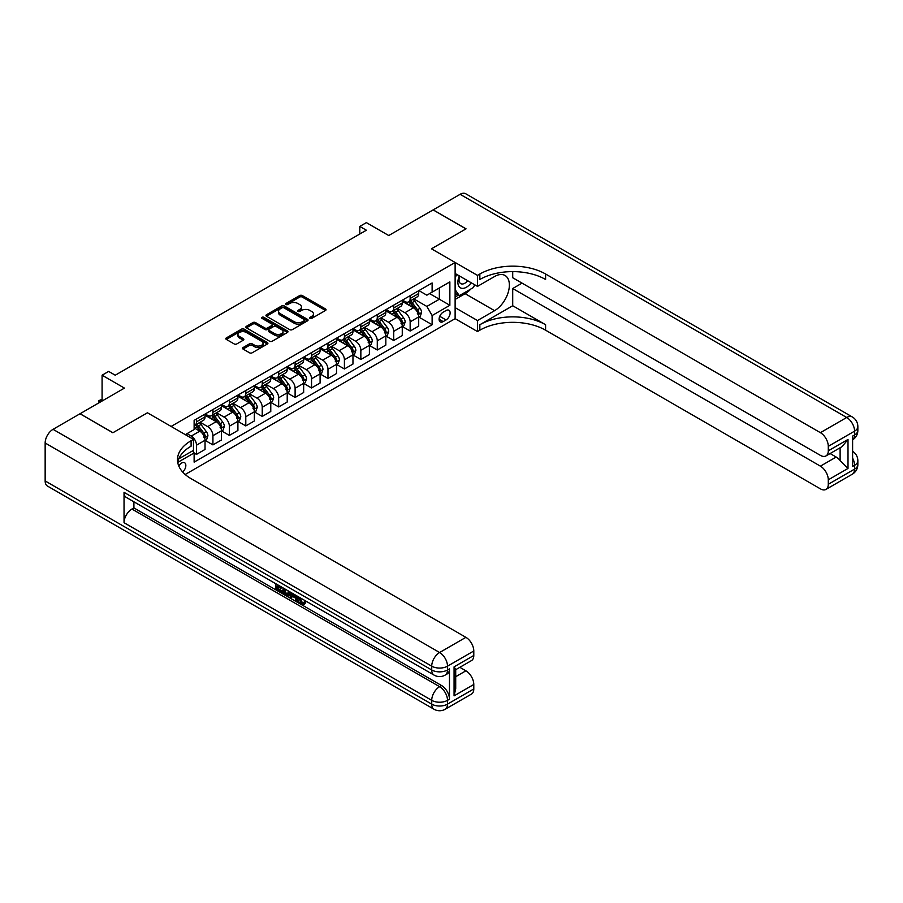 <?xml version="1.0" encoding="UTF-8"?>
<svg xmlns="http://www.w3.org/2000/svg" width="903" height="903" viewBox="0 0 903 903"><rect width="100%" height="100%" fill="white"/><g stroke="black" fill="none" stroke-linecap="round" stroke-linejoin="round"><path stroke-width="1.35" d="M310 318.375A1.275 0.734 0 0 0 311.806 318.375L325.52 310.451A1.829 1.05 0 0 0 326.051 309.706A1.829 1.05 0 0 0 325.52 308.961L302.291 295.552A1.829 1.05 0 0 0 299.706 295.552L285.991 303.464A1.275 0.734 0 0 0 287.797 304.514L289.581 303.487A5.836 3.375 0 0 1 297.832 303.487L299.773 304.604A5.836 3.375 0 0 1 301.489 306.986A5.836 3.375 0 0 1 299.773 309.368L298.001 310.395A1.275 0.734 0 0 0 299.807 311.445L301.579 310.418A5.836 3.375 0 0 1 309.842 310.418L311.772 311.535A5.836 3.375 0 0 1 313.488 313.917A5.836 3.375 0 0 1 311.772 316.298L310 317.325A1.275 0.734 0 0 0 310 318.375L310 317.325M182.666 472.009A5.949 3.431 120 0 0 185.691 466.851A5.949 3.431 120 0 0 184.607 462.742A5.949 3.431 120 0 0 181.638 463.036A5.949 3.431 120 0 0 178.771 465.982M243.054 347.565A1.829 1.05 0 0 0 242.512 348.31A1.829 1.05 0 0 0 243.054 349.055L249.567 352.813A1.829 1.05 0 0 0 252.151 352.813L267.378 344.02A1.829 1.05 0 0 0 267.909 343.275A1.829 1.05 0 0 0 267.378 342.53L244.149 329.121A1.829 1.05 0 0 0 241.564 329.121L226.337 337.914A1.829 1.05 0 0 0 225.806 338.659A1.829 1.05 0 0 0 226.337 339.404L234.204 343.941A1.829 1.05 0 0 0 236.789 343.941L243.313 340.183A1.829 1.05 0 0 0 243.844 339.438A1.829 1.05 0 0 0 243.313 338.693L239.408 336.435A4.887 2.822 0 0 1 237.974 334.449A4.887 2.822 0 0 1 240.988 331.841A4.887 2.822 0 0 1 246.305 332.451L261.599 341.278A4.887 2.822 0 0 1 263.033 343.275A4.887 2.822 0 0 1 260.019 345.883A4.887 2.822 0 0 1 254.702 345.273L252.151 343.795A1.829 1.05 0 0 0 249.567 343.795L243.054 347.565L243.054 349.055L249.567 345.318L249.567 343.795M512.712 271.622L512.712 277.74L820.398 455.372A11.152 6.445 -120 0 0 825.974 455.925L842.104 446.613L848.007 439.434L848.007 468.431L828.288 479.82L828.288 484.29L854.577 469.108L854.577 465.316L852.613 466.456L852.613 436.093L854.577 434.953L854.577 431.16L828.288 446.342A11.152 6.445 -120 0 0 820.398 432.672L846.698 417.491L460.124 194.303L433.169 209.868L466.038 228.843L431.453 248.81L465.971 228.888L433.101 209.902L388.73 235.525L366.37 222.623L359.8 226.416L366.37 230.209L115.234 375.208L108.653 371.415L102.084 375.208L102.084 401.022M45.15 480.949L431.724 704.137A11.152 6.445 120 0 0 434.027 709.25L47.464 486.062A11.152 6.445 -60 0 1 45.15 480.949L45.15 443.001A11.152 6.445 -60 0 1 53.04 429.331L79.995 413.766L112.864 432.751L147.449 412.784L112.931 432.706L80.062 413.732L124.433 388.109L102.084 375.208M178.794 458.826L193.468 450.36L193.468 439.355L147.449 412.784L171.118 426.453L455.123 262.48L455.123 318.657L477.484 331.559L479.843 330.193A46.493 26.842 180 0 1 545.593 330.193L820.398 488.85A11.152 6.445 -120 0 0 825.974 489.403A11.152 6.445 -120 0 0 828.288 484.29M479.843 274.015A46.493 26.842 180 0 1 545.593 274.015L545.593 279.478A46.493 26.842 180 0 0 479.843 279.478L479.843 274.015L477.484 275.381L431.453 248.81L455.123 262.48M289.705 329.64A1.829 1.05 0 0 0 292.29 329.64L307.517 320.847A1.829 1.05 0 0 0 308.047 320.102A1.829 1.05 0 0 0 307.517 319.357L284.287 305.948A1.829 1.05 0 0 0 281.702 305.948L266.475 314.741A1.829 1.05 0 0 0 265.945 315.486A1.829 1.05 0 0 0 266.475 316.231L289.705 329.64M262.536 318.646A1.275 0.734 0 0 1 263.834 318.827L263.834 317.303L287.447 330.949A1.829 1.05 0 0 1 287.978 331.694A1.829 1.05 0 0 1 287.447 332.439L272.221 341.232A1.829 1.05 0 0 1 269.636 341.232L246.406 327.812L246.406 326.322A1.829 1.05 0 0 0 245.876 327.067A1.829 1.05 0 0 0 246.406 327.812M246.406 326.322L252.919 322.563A1.829 1.05 0 0 1 255.504 322.563L264.929 328.003A1.829 1.05 0 0 0 267.502 328.003L271.826 325.509A1.829 1.05 0 0 0 272.367 324.764A1.829 1.05 0 0 0 271.826 324.019L262.017 318.353A1.275 0.734 0 0 1 263.834 317.303M446.048 310.53L443.159 312.201A5.768 3.33 120 0 0 439.4 317.28A5.768 3.33 120 0 0 440.28 321.897A5.768 3.33 120 0 0 443.159 321.615L446.048 319.944A5.768 3.33 120 0 0 449.818 314.865A5.768 3.33 120 0 0 448.938 310.248A5.768 3.33 120 0 0 446.048 310.53M185.194 474.493L455.123 318.657M429.614 293.599L439.343 299.22L439.343 287.978L426.859 295.191L432.119 292.154L432.119 282.978L194.122 420.38L194.122 429.557L185.318 434.648L194.122 429.557M432.119 292.154L449.863 281.905L449.863 305.293L432.119 315.542L426.859 306.433L413.777 298.882M418.902 317.1L432.119 324.73L432.119 315.542M432.119 324.73L194.122 462.133L194.122 452.945L177.733 462.404M359.8 226.416L359.8 234.012M439.343 287.978L449.863 281.905M426.859 306.433L439.343 299.22L449.863 305.293M194.122 453.024L196.493 454.39L196.493 445.202A7.438 4.289 -120 0 0 191.233 436.093L187.023 433.666M196.493 454.39L205.037 449.446L205.037 440.269A7.438 4.289 -120 0 0 199.777 431.16L194.122 427.887M205.241 440.45L212.927 444.897L212.927 435.709A7.438 4.289 -120 0 0 207.667 426.6L200.116 422.243M212.927 444.897L221.472 439.964L221.472 430.776A7.438 4.289 -120 0 0 216.212 421.667L205.037 415.211M221.675 430.968L229.362 435.404L229.362 426.216A7.438 4.289 -120 0 0 224.102 417.107L216.551 412.75M229.362 435.404L237.907 430.471L237.907 421.283A7.438 4.289 -120 0 0 232.647 412.174L221.472 405.729M238.11 421.475L245.797 425.923L245.797 416.734A7.438 4.289 -120 0 0 240.537 407.625L232.985 403.257M245.797 425.923L254.341 420.979L254.341 411.802A7.438 4.289 -120 0 0 249.081 402.693L237.907 396.236M254.544 411.982L262.231 416.43L262.231 407.242A7.438 4.289 -120 0 0 256.971 398.133L249.42 393.776M262.231 416.43L270.776 411.497L270.776 402.309A7.438 4.289 -120 0 0 265.527 393.2L254.341 386.744M270.979 402.501L278.666 406.937L278.666 397.749A7.438 4.289 -120 0 0 273.406 388.64L265.854 384.283M278.666 406.937L287.222 402.004L287.222 392.816A7.438 4.289 -120 0 0 281.962 383.707L270.776 377.262M287.414 393.008L295.112 397.455L295.112 388.267A7.438 4.289 -120 0 0 289.852 379.158L282.3 374.79M295.112 397.455L303.656 392.512L303.656 383.335A7.438 4.289 -120 0 0 298.396 374.226L287.222 367.769M303.848 383.515L311.546 387.963L311.546 378.775A7.438 4.289 -120 0 0 306.286 369.666L298.735 365.309M311.546 387.963L320.091 383.03L320.091 373.842A7.438 4.289 -120 0 0 314.831 364.733L303.656 358.277M320.283 374.034L327.981 378.47L327.981 369.282A7.438 4.289 -120 0 0 322.721 360.173L315.17 355.816M327.981 378.47L336.526 373.537L336.526 364.349A7.438 4.289 -120 0 0 331.266 355.24L320.091 348.795M336.717 364.541L344.415 368.977L344.415 359.8A7.438 4.289 -120 0 0 339.156 350.691L331.604 346.323M344.415 368.977L352.96 364.044L352.96 354.868A7.438 4.289 -120 0 0 347.7 345.747L336.526 339.302M353.152 355.048L360.85 359.496L360.85 350.308A7.438 4.289 -120 0 0 355.59 341.199L348.039 336.842M360.85 359.496L369.395 354.563L369.395 345.375A7.438 4.289 -120 0 0 364.135 336.266L352.96 329.809M369.598 345.567L377.285 350.003L377.285 340.815A7.438 4.289 -120 0 0 372.025 331.706L364.473 327.349M377.285 350.003L385.829 345.07L385.829 335.882A7.438 4.289 -120 0 0 380.569 326.773L369.395 320.317M386.032 336.074L393.719 340.51L393.719 331.333A7.438 4.289 -120 0 0 388.459 322.224L380.908 317.856M393.719 340.51L402.264 335.577L402.264 326.401A7.438 4.289 -120 0 0 397.004 317.28L385.829 310.835M402.467 326.581L410.154 331.029L410.154 321.84A7.438 4.289 -120 0 0 404.894 312.731L397.343 308.374M410.154 331.029L418.699 326.096L418.699 316.908A7.438 4.289 -120 0 0 413.45 307.799L402.264 301.342M418.902 290.597L426.859 295.191M402.467 300.089L404.894 301.5A7.438 4.289 -120 0 0 408.619 301.862A7.438 4.289 -120 0 0 410.154 298.464L410.154 295.653M386.032 309.582L388.459 310.982A7.438 4.289 -120 0 0 392.184 311.354A7.438 4.289 -120 0 0 393.719 307.946L393.719 305.135M369.598 319.064L372.025 320.475A7.438 4.289 -120 0 0 375.75 320.847A7.438 4.289 -120 0 0 377.285 317.438L377.285 314.628M353.152 328.557L355.59 329.967A7.438 4.289 -120 0 0 359.304 330.329A7.438 4.289 -120 0 0 360.85 326.931L360.85 324.121M336.717 338.049L339.156 339.449A7.438 4.289 -120 0 0 342.869 339.821A7.438 4.289 -120 0 0 344.415 336.413L344.415 333.602M320.283 347.542L322.721 348.942A7.438 4.289 -120 0 0 326.434 349.314A7.438 4.289 -120 0 0 327.981 345.905L327.981 343.095M303.848 357.024L306.286 358.435A7.438 4.289 -120 0 0 310 358.796A7.438 4.289 -120 0 0 311.546 355.398L311.546 352.588M287.414 366.516L289.852 367.916A7.438 4.289 -120 0 0 293.565 368.289A7.438 4.289 -120 0 0 295.112 364.88L295.112 362.069M270.979 376.009L273.406 377.409A7.438 4.289 -120 0 0 277.131 377.781A7.438 4.289 -120 0 0 278.666 374.373L278.666 371.562M254.544 385.491L256.971 386.902A7.438 4.289 -120 0 0 260.696 387.263A7.438 4.289 -120 0 0 262.231 383.865L262.231 381.055M238.11 394.983L240.537 396.383A7.438 4.289 -120 0 0 244.261 396.756A7.438 4.289 -120 0 0 245.797 393.347L245.797 390.536M221.675 404.476L224.102 405.876A7.438 4.289 -120 0 0 227.827 406.248A7.438 4.289 -120 0 0 229.362 402.84L229.362 400.029M205.229 413.958L207.667 415.369A7.438 4.289 -120 0 0 211.381 415.73A7.438 4.289 -120 0 0 212.927 412.332L212.927 409.522M408.619 301.862L417.163 296.929A7.438 4.289 -120 0 0 418.699 293.52L418.699 290.721M392.184 311.354L400.729 306.422A7.438 4.289 -120 0 0 402.264 303.013L402.264 300.202M375.75 320.847L384.294 315.903A7.438 4.289 -120 0 0 385.829 312.506L385.829 309.695M359.304 330.329L367.86 325.396A7.438 4.289 -120 0 0 369.395 321.987L369.395 319.188M342.869 339.821L351.425 334.889A7.438 4.289 -120 0 0 352.96 331.48L352.96 328.669M326.434 349.314L334.979 344.37A7.438 4.289 -120 0 0 336.526 340.973L336.526 338.162M310 358.796L318.545 353.863A7.438 4.289 -120 0 0 320.091 350.454L320.091 347.655M293.565 368.289L302.11 363.356A7.438 4.289 -120 0 0 303.656 359.947L303.656 357.136M277.131 377.781L285.675 372.837A7.438 4.289 -120 0 0 287.222 369.44L287.222 366.629M260.696 387.263L269.241 382.33A7.438 4.289 -120 0 0 270.776 378.921L270.776 376.122M244.261 396.756L252.806 391.823A7.438 4.289 -120 0 0 254.341 388.414L254.341 385.604M227.827 406.248L236.372 401.316A7.438 4.289 -120 0 0 237.907 397.907L237.907 395.096M211.381 415.73L219.937 410.797A7.438 4.289 -120 0 0 221.472 407.4L221.472 404.589M194.122 425.527A7.438 4.289 -120 0 0 194.946 425.223L203.502 420.29A7.438 4.289 -120 0 0 205.037 416.881L205.037 414.071M194.946 425.223A7.438 4.289 -120 0 0 196.493 421.814L196.493 419.003M192.847 450.721L194.122 452.945M310.508 318.556L311.772 317.822A5.836 3.375 0 0 0 313.488 315.44L313.488 313.917M301.489 306.986L301.489 308.51A5.836 3.375 0 0 1 299.773 310.892L298.509 311.625M325.498 310.463L302.291 297.064A1.829 1.05 0 0 0 299.706 297.064L286.511 304.695M307.494 320.858L284.287 307.46A1.829 1.05 0 0 0 281.702 307.46L266.498 316.242L266.475 314.741M304.288 320.621A1.275 0.734 0 0 0 304.288 319.583L283.903 307.81A1.275 0.734 0 0 0 282.086 307.81L280.223 308.882A5.836 3.375 0 0 0 278.508 311.275A5.836 3.375 0 0 0 280.223 313.657L294.164 321.705A5.836 3.375 0 0 0 302.415 321.705L304.288 320.621L304.288 322.145A1.275 0.734 0 0 0 304.661 321.626L304.661 320.102M278.508 311.275L278.508 312.788A5.836 3.375 0 0 0 280.223 315.181L280.223 313.657M304.288 322.145L302.415 323.218A5.836 3.375 0 0 1 294.164 323.218L280.223 315.181M246.429 327.834L252.919 324.075L252.919 322.563M272.367 324.764L272.367 326.276A1.829 1.05 0 0 1 271.826 327.021L267.502 329.516A1.829 1.05 0 0 1 264.929 329.516L255.504 324.075A1.829 1.05 0 0 0 252.919 324.075M263.834 318.827L287.425 332.451M274.704 333.647A4.887 2.822 0 0 0 280.02 334.257A4.887 2.822 0 0 0 283.034 331.649A4.887 2.822 0 0 0 281.612 329.663L276.216 326.547A1.829 1.05 0 0 0 273.643 326.547L269.308 329.042A1.829 1.05 0 0 0 268.778 329.787A1.829 1.05 0 0 0 269.308 330.532L274.704 333.647L274.704 335.16A4.887 2.822 0 0 0 280.02 335.769A4.887 2.822 0 0 0 283.034 333.173L283.034 331.649M268.778 329.787L268.778 331.311A1.829 1.05 0 0 0 269.308 332.056L269.308 330.532M274.704 335.16L269.308 332.056M263.033 343.275L263.033 344.799A4.887 2.822 0 0 1 260.019 347.395A4.887 2.822 0 0 1 254.702 346.786L252.151 345.318A1.829 1.05 0 0 0 249.567 345.318M237.974 334.449L237.974 335.961A4.887 2.822 0 0 0 239.408 337.959L239.408 336.435M243.313 338.693L243.313 340.183L239.408 337.959M267.356 344.032L244.149 330.633A1.829 1.05 0 0 0 241.564 330.633L226.36 339.415M418.699 317.213L420.279 316.298L421.599 312.506A4.933 2.844 -120 0 0 420.019 308.307L414.646 301.139A14.222 8.217 -120 0 0 413.1 299.277M407.761 304.514A14.222 8.217 -120 0 0 404.849 301.467M417.355 313.623C418.1 314.616 418.62 314.312 418.936 312.709A4.933 2.844 -120 0 0 417.525 309.752L412.152 302.573A14.222 8.217 -120 0 0 410.605 300.722M409.273 301.478A11.807 6.818 60 0 1 411.215 303.69L415.764 309.752M409.025 301.625A14.222 8.217 60 0 1 410.572 303.487L414.15 308.262M402.264 326.694L403.844 325.791L405.165 321.987A4.933 2.844 -120 0 0 403.585 317.8L398.212 310.621A14.222 8.217 -120 0 0 396.665 308.77M391.315 313.996A14.222 8.217 -120 0 0 388.403 310.948M400.921 323.116C401.666 324.109 402.185 323.805 402.501 322.202A4.933 2.844 -120 0 0 401.09 319.233L395.717 312.066A14.222 8.217 -120 0 0 394.159 310.203M392.839 310.971A11.807 6.818 60 0 1 394.78 313.172L399.329 319.244M392.591 311.117A14.222 8.217 60 0 1 394.137 312.98L397.715 317.743M385.829 336.187L387.41 335.273L388.719 331.48A4.933 2.844 -120 0 0 387.15 327.281L381.777 320.113A14.222 8.217 -120 0 0 380.231 318.251M374.88 323.488A14.222 8.217 -120 0 0 371.968 320.441M384.486 332.597C385.231 333.591 385.75 333.286 386.066 331.694A4.933 2.844 -120 0 0 384.655 328.726L379.283 321.558A14.222 8.217 -120 0 0 377.725 319.696M376.404 320.463A11.807 6.818 60 0 1 378.346 322.664L382.895 328.737M376.156 320.61A14.222 8.217 60 0 1 377.702 322.461L381.28 327.236M369.395 345.68L370.975 344.765L372.284 340.973A4.933 2.844 -120 0 0 370.715 336.774L365.343 329.606A14.222 8.217 -120 0 0 363.796 327.744M358.446 332.981A14.222 8.217 -120 0 0 355.534 329.934M368.052 342.09C368.785 343.084 369.316 342.779 369.632 341.176A4.933 2.844 -120 0 0 368.221 338.219L362.848 331.04A14.222 8.217 -120 0 0 361.29 329.189M359.97 329.945A11.807 6.818 60 0 1 361.911 332.157L366.449 338.219M359.71 330.092A14.222 8.217 60 0 1 361.268 331.954L364.835 336.729M352.96 355.161L354.54 354.258L355.85 350.454A4.933 2.844 -120 0 0 354.281 346.267L348.908 339.088A14.222 8.217 -120 0 0 347.35 337.237M342.011 342.474A14.222 8.217 -120 0 0 339.099 339.415M351.617 351.583C352.351 352.576 352.881 352.272 353.197 350.669A4.933 2.844 -120 0 0 351.786 347.7L346.413 340.533A14.222 8.217 -120 0 0 344.856 338.67M343.535 339.438A11.807 6.818 60 0 1 345.477 341.639L350.014 347.711M343.275 339.584A14.222 8.217 60 0 1 344.833 341.447L348.4 346.21M459.345 275.923A12.089 6.976 120 0 0 460.18 287.696A12.089 6.976 120 0 0 470.711 283.429A12.089 6.976 120 0 0 471.219 282.774M455.123 278.113L456.591 274.331M474.594 284.727L473.533 287.459L459.334 295.653L455.123 289.66M455.123 293.215L459.334 295.653M459.751 276.16A8.274 4.775 120 0 0 460.744 283.621A8.274 4.775 120 0 0 467.698 280.743M455.123 307.641L477.484 320.554L494.573 310.677A20.916 12.078 120 0 0 508.242 292.245A20.916 12.078 120 0 0 505.037 275.483A20.916 12.078 120 0 0 494.573 276.521L477.484 286.386L477.484 275.381M477.484 320.554L477.484 331.559M512.712 305.745L479.843 324.73A46.493 26.842 180 0 1 545.593 324.73L512.712 305.745L512.712 288.52L522.047 283.124M828.288 479.82A11.152 6.445 -120 0 0 820.398 466.151L836.178 457.042A11.152 6.445 60 0 1 840.117 460.541L840.117 447.753M512.712 288.52L820.398 466.151M460.124 194.303A11.152 6.445 -60 0 1 465.7 193.75L852.274 416.938A11.152 6.445 120 0 0 846.698 417.491A11.152 6.445 60 0 1 854.577 431.16A11.152 6.445 180 0 0 857.85 426.6A11.152 11.152 0 0 0 852.274 416.938M455.123 273.485L477.484 286.386M825.974 455.925A11.152 6.445 -120 0 0 828.288 450.811L848.007 439.434M828.288 446.342L828.288 450.811M545.593 274.015L820.398 432.672M830.105 453.543L836.178 457.042M848.007 468.431L840.117 460.541M470.914 288.96A20.916 12.078 -60 0 1 465.124 293.678L455.123 299.446M455.123 297.019L458.419 295.123M298.983 597.12L298.882 598.215L299.886 597.639L302.37 602.719L303.284 603.035M298.882 598.215L301.32 603.317L302.855 603.509L304.582 601.714L305.699 602.651L303.724 604.739L301.421 604.434C298.995 602.786 297.787 600.506 297.764 597.583L297.855 596.465M292.549 596.386L290.992 598.294L289.807 597.617L291.804 592.966M296.805 595.856L298.385 601.342L297.324 601.951L296.15 601.274L295.247 597.944L291.883 596.003L290.992 598.294M277.887 586.521L277.887 588.463L282.537 591.149L282.537 592.199L281.488 592.808L275.72 589.478L275.72 583.688M282.029 587.322L280.98 588.304L276.826 585.912L276.826 589.061L277.887 588.463M124.038 492.338L431.724 669.981A11.152 6.445 120 0 0 434.027 675.083L126.352 497.451A11.152 6.445 -60 0 1 124.038 492.338L124.038 522.702A11.152 6.445 -60 0 1 131.928 509.044L133.904 507.904L441.578 685.535A11.152 6.445 60 0 1 449.468 699.204L449.468 668.841A11.152 6.445 60 0 1 447.166 673.943L445.19 675.083A11.152 6.445 -120 0 0 447.504 669.981L449.468 668.841M133.904 507.904L133.904 501.808M290.529 592.233L289.434 595.212L288.384 595.822L285.822 595.314L283 593.677L283 587.887M193.468 439.355L191.097 440.72A46.493 26.842 0 0 0 177.485 459.695A46.493 26.842 0 0 0 191.097 478.68L465.903 637.337A11.152 6.445 60 0 1 473.793 650.995L447.504 666.177L447.504 669.981A11.152 6.445 0 0 1 431.724 669.981L431.724 666.177L45.15 443.001M454.074 666.865L455.71 669.337L455.71 688.842L454.074 695.863L454.074 666.865L473.793 655.476L473.793 650.995M473.793 655.476A11.152 6.445 60 0 1 471.49 660.59L455.71 669.699M459.841 667.306L465.903 670.816A11.152 6.445 60 0 1 473.793 684.474L454.074 695.863M449.468 699.204L447.504 700.344L447.504 704.137L473.793 688.955L473.793 684.474M473.793 688.955A11.152 6.445 60 0 1 471.49 694.068L445.19 709.25A11.152 6.445 -120 0 0 447.504 704.137A11.152 6.445 0 0 1 431.724 704.137L431.724 700.344L124.038 522.702M191.097 440.72L191.097 446.184A46.493 26.842 0 0 0 177.722 462.426M276.826 589.061L281.488 591.747L282.537 591.149M281.488 591.747L281.488 592.808M276.826 584.32L281.443 586.984M280.98 587.255L280.98 588.304M289.389 591.578L288.384 595.822M284.106 588.53L284.106 593.271L287.606 594.637L288.283 590.934M289.468 592.808L290.506 592.221M285.167 589.14L285.167 592.661L288.655 594.039M284.106 593.271L285.167 592.661M285.743 594.208L286.793 593.598M295.337 595.009L297.324 601.951M292.843 593.576L292.222 595.145L294.92 596.702L294.299 594.411M293.509 593.948L294.525 595.269M292.222 595.145L293.272 594.546M301.32 603.317L302.37 602.719M303.532 602.324L304.65 603.26L305.699 602.651M304.65 603.26L303.724 604.739M336.526 364.654L338.106 363.74L339.415 359.947A4.933 2.844 -120 0 0 337.846 355.748L332.473 348.581A14.222 8.217 -120 0 0 330.916 346.718M325.577 351.956A14.222 8.217 -120 0 0 322.664 348.908M335.182 361.065C335.916 362.058 336.447 361.753 336.751 360.162A4.933 2.844 -120 0 0 335.34 357.193L329.979 350.025A14.222 8.217 -120 0 0 328.421 348.163M327.1 348.93A11.807 6.818 60 0 1 329.031 351.132L333.579 357.204M326.841 349.077A14.222 8.217 60 0 1 328.399 350.94L331.965 355.703M320.091 374.147L321.671 373.232L322.981 369.44A4.933 2.844 -120 0 0 321.412 365.241L316.039 358.073A14.222 8.217 -120 0 0 314.481 356.211M309.142 361.448A14.222 8.217 -120 0 0 306.23 358.401M318.748 370.557C319.481 371.551 320.012 371.246 320.317 369.643A4.933 2.844 -120 0 0 318.906 366.686L313.533 359.507A14.222 8.217 -120 0 0 311.986 357.656M310.666 358.412A11.807 6.818 60 0 1 312.596 360.624L317.145 366.686M310.406 358.57A14.222 8.217 60 0 1 311.964 360.421L315.531 365.196M303.656 383.628L305.225 382.725L306.546 378.921A4.933 2.844 -120 0 0 304.977 374.734L299.604 367.555A14.222 8.217 -120 0 0 298.046 365.704M292.707 370.941A14.222 8.217 -120 0 0 289.795 367.893M302.302 380.05C303.047 381.043 303.577 380.739 303.882 379.136A4.933 2.844 -120 0 0 302.471 376.179L297.098 369A14.222 8.217 -120 0 0 295.552 367.137M294.231 367.905A11.807 6.818 60 0 1 296.161 370.106L300.71 376.179M293.972 368.052A14.222 8.217 60 0 1 295.529 369.914L299.096 374.677M287.222 393.121L288.791 392.207L290.111 388.414A4.933 2.844 -120 0 0 288.531 384.215L283.17 377.048A14.222 8.217 -120 0 0 281.612 375.185M276.273 380.423A14.222 8.217 -120 0 0 273.361 377.375M285.867 389.532C286.612 390.525 287.143 390.22 287.447 388.629A4.933 2.844 -120 0 0 286.037 385.66L280.664 378.492A14.222 8.217 -120 0 0 279.117 376.63M277.785 377.398A11.807 6.818 60 0 1 279.727 379.599L284.276 385.671M277.537 377.544A14.222 8.217 60 0 1 279.083 379.407L282.662 384.17M270.776 402.614L272.356 401.7L273.677 397.907A4.933 2.844 -120 0 0 272.096 393.708L266.724 386.54A14.222 8.217 -120 0 0 265.177 384.678M259.838 389.915A14.222 8.217 -120 0 0 256.926 386.868M269.433 399.024C270.178 400.018 270.697 399.713 271.013 398.11A4.933 2.844 -120 0 0 269.602 395.153L264.229 387.985A14.222 8.217 -120 0 0 262.683 386.123M261.351 386.89A11.807 6.818 60 0 1 263.292 389.091L267.841 395.153M261.102 387.037A14.222 8.217 60 0 1 262.649 388.888L266.227 393.663M254.341 412.107L255.921 411.192L257.242 407.4A4.933 2.844 -120 0 0 255.662 403.201L250.289 396.022A14.222 8.217 -120 0 0 248.743 394.171M243.392 399.408A14.222 8.217 -120 0 0 240.48 396.361M252.998 408.517C253.743 409.51 254.262 409.206 254.578 407.603A4.933 2.844 -120 0 0 253.167 404.646L247.794 397.467A14.222 8.217 -120 0 0 246.237 395.616M244.916 396.372A11.807 6.818 60 0 1 246.858 398.573L251.406 404.646M244.668 396.519A14.222 8.217 60 0 1 246.214 398.381L249.792 403.144M237.907 421.588L239.487 420.685L240.796 416.881A4.933 2.844 -120 0 0 239.227 412.682L233.854 405.515A14.222 8.217 -120 0 0 232.308 403.652M226.958 408.89A14.222 8.217 -120 0 0 224.046 405.842M236.563 418.01C237.308 418.992 237.828 418.687 238.144 417.096A4.933 2.844 -120 0 0 236.733 414.127L231.36 406.96A14.222 8.217 -120 0 0 229.802 405.097M228.482 405.865A11.807 6.818 60 0 1 230.423 408.066L234.972 414.138M228.233 406.011A14.222 8.217 60 0 1 229.78 407.874L233.358 412.637M221.472 431.081L223.052 430.167L224.362 426.374A4.933 2.844 -120 0 0 222.793 422.175L217.42 415.008A14.222 8.217 -120 0 0 215.873 413.145M210.523 418.382A14.222 8.217 -120 0 0 207.611 415.335M220.129 427.491C220.874 428.485 221.393 428.18 221.709 426.577A4.933 2.844 -120 0 0 220.298 423.62L214.925 416.452A14.222 8.217 -120 0 0 213.368 414.59M212.047 415.357A11.807 6.818 60 0 1 213.988 417.558L218.526 423.62M211.787 415.504A14.222 8.217 60 0 1 213.345 417.355L216.912 422.13M205.037 440.574L206.618 439.659L207.927 435.867A4.933 2.844 -120 0 0 206.358 431.668L200.985 424.489A14.222 8.217 -120 0 0 199.428 422.638M203.694 436.984C204.428 437.978 204.958 437.673 205.274 436.07A4.933 2.844 -120 0 0 203.864 433.113L198.491 425.934A14.222 8.217 -120 0 0 196.933 424.083M195.612 424.839A11.807 6.818 60 0 1 197.554 427.04L202.091 433.113M195.353 424.986A14.222 8.217 60 0 1 196.91 426.848L200.477 431.611M102.084 399.577L99.522 401.056L100.764 401.779M98.969 402.817L98.799 400.639L102.084 399.352M98.799 400.639L99.522 402.501M191.233 436.093L199.777 431.16M207.667 426.6L216.212 421.667M224.102 417.107L232.647 412.174M240.537 407.625L249.081 402.693M256.971 398.133L265.527 393.2M273.406 388.64L281.962 383.707M289.852 379.158L298.396 374.226M306.286 369.666L314.831 364.733M322.721 360.173L331.266 355.24M339.156 350.691L347.7 345.747M355.59 341.199L364.135 336.266M372.025 331.706L380.569 326.773M388.459 322.224L397.004 317.28M404.894 312.731L413.45 307.799M410.154 298.464L418.699 293.52M410.154 321.84L418.699 316.908M393.719 331.333L402.264 326.401M393.719 307.946L402.264 303.013M377.285 340.815L385.829 335.882M377.285 317.438L385.829 312.506M360.85 350.308L369.395 345.375M360.85 326.931L369.395 321.987M344.415 359.8L352.96 354.868M344.415 336.413L352.96 331.48M327.981 369.282L336.526 364.349M327.981 345.905L336.526 340.973M311.546 378.775L320.091 373.842M311.546 355.398L320.091 350.454M295.112 388.267L303.656 383.335M295.112 364.88L303.656 359.947M278.666 397.749L287.222 392.816M278.666 374.373L287.222 369.44M262.231 407.242L270.776 402.309M262.231 383.865L270.776 378.921M245.797 416.734L254.341 411.802M245.797 393.347L254.341 388.414M229.362 426.216L237.907 421.283M229.362 402.84L237.907 397.907M212.927 435.709L221.472 430.776M212.927 412.332L221.472 407.4M196.493 445.202L205.037 440.269M196.493 421.814L205.037 416.881M439.75 316.298L446.048 319.944M439.084 319.256L443.159 321.615M311.772 317.822L311.772 316.298M298.001 311.445L298.001 310.395M299.773 310.892L299.773 309.368M285.991 304.514L285.991 303.464M299.706 297.064L299.706 295.552M302.291 297.064L302.291 295.552M325.52 310.451L325.52 308.961M281.702 307.46L281.702 305.948M284.287 307.46L284.287 305.948M307.517 320.847L307.517 319.357M294.164 323.218L294.164 321.705M302.415 323.218L302.415 321.705M255.504 324.075L255.504 322.563M264.929 329.516L264.929 328.003M267.502 329.516L267.502 328.003M271.826 327.021L271.826 325.509M287.447 332.439L287.447 330.949M252.151 345.318L252.151 343.795M254.702 346.786L254.702 345.273M226.337 339.404L226.337 337.914M241.564 330.633L241.564 329.121M244.149 330.633L244.149 329.121M267.378 344.02L267.378 342.53M418.337 314.458L421.566 312.596M412.152 302.573L414.646 301.139M408.28 304.819L410.572 303.487M417.525 309.752L420.019 308.307M417.13 311.67L418.936 312.709M401.903 323.951L405.131 322.089M395.717 312.066L398.212 310.621M391.846 314.3L394.137 312.98M401.09 319.233L403.585 317.8M400.695 321.163L402.501 322.202M385.468 333.444L388.696 331.582M379.283 321.558L381.777 320.113M375.411 323.793L377.702 322.461M384.655 328.726L387.15 327.281M384.26 330.656L386.066 331.694M369.034 342.926L372.25 341.063M362.848 331.04L365.343 329.606M358.976 333.286L361.268 331.954M368.221 338.219L370.715 336.774M367.826 340.138L369.632 341.176M352.588 352.418L355.816 350.556M346.413 340.533L348.908 339.088M342.53 342.768L344.833 341.447M351.786 347.7L354.281 346.267M351.391 349.63L353.197 350.669M479.843 324.73L479.843 330.193M545.593 324.73L545.593 330.193M852.613 458.148A11.152 6.445 60 0 1 854.577 465.316A11.152 6.445 180 0 0 857.85 460.767A11.152 11.152 0 0 0 852.613 451.308M852.274 474.222A11.152 11.152 0 0 0 857.85 464.56A11.152 6.445 0 0 1 854.577 469.108A11.152 6.445 60 0 1 852.274 474.222L825.974 489.403M852.613 439.851A11.152 11.152 0 0 0 857.85 430.392A11.152 6.445 0 0 1 854.577 434.953A11.152 6.445 60 0 1 852.613 439.84M465.124 293.678L494.573 310.677M53.04 429.331L439.614 652.519L465.903 637.337M131.928 509.044L439.614 686.675L441.578 685.535M455.71 676.697L465.903 670.816M439.614 652.519A11.152 6.445 120 0 0 431.724 666.177A11.152 6.445 180 0 0 447.504 666.177A11.152 6.445 -120 0 0 439.614 652.519M439.614 686.675A11.152 6.445 120 0 0 431.724 700.344A11.152 6.445 180 0 0 447.504 700.344A11.152 6.445 -120 0 0 439.614 686.675M336.153 361.911L339.381 360.049M329.979 350.025L332.473 348.581M326.096 352.26L328.399 350.94M335.34 357.193L337.846 355.748M334.957 359.123L336.751 360.162M319.718 371.393L322.947 369.53M313.533 359.507L316.039 358.073M309.661 361.753L311.964 360.421M318.906 366.686L321.412 365.241M318.522 368.605L320.317 369.643M303.284 380.885L306.512 379.023M297.098 369L299.604 367.555M293.227 371.235L295.529 369.914M302.471 376.179L304.977 374.734M302.087 378.097L303.882 379.136M286.849 390.378L290.077 388.516M280.664 378.492L283.17 377.048M276.792 380.727L279.083 379.407M286.037 385.66L288.531 384.215M285.653 387.59L287.447 388.629M270.415 399.86L273.643 397.997M264.229 387.985L266.724 386.54M260.357 390.22L262.649 388.888M269.602 395.153L272.096 393.708M269.207 397.072L271.013 398.11M253.98 409.352L257.208 407.49M247.794 397.467L250.289 396.022M243.923 399.702L246.214 398.381M253.167 404.646L255.662 403.201M252.772 406.564L254.578 407.603M237.545 418.845L240.774 416.983M231.36 406.96L233.854 405.515M227.488 409.194L229.78 407.874M236.733 414.127L239.227 412.682M236.338 416.057L238.144 417.096M221.111 428.327L224.339 426.464M214.925 416.452L217.42 415.008M211.054 418.687L213.345 417.355M220.298 423.62L222.793 422.175M219.903 425.539L221.709 426.577M204.665 437.82L207.893 435.957M198.491 425.934L200.985 424.489M194.608 428.169L196.91 426.848M203.864 433.113L206.358 431.668M203.468 435.032L205.274 436.07M857.85 460.767L857.85 464.56M857.85 426.6L857.85 430.392M434.027 675.083A11.152 11.152 0 0 0 445.19 675.083M434.027 709.25A11.152 11.152 0 0 0 445.19 709.25"/></g></svg>
